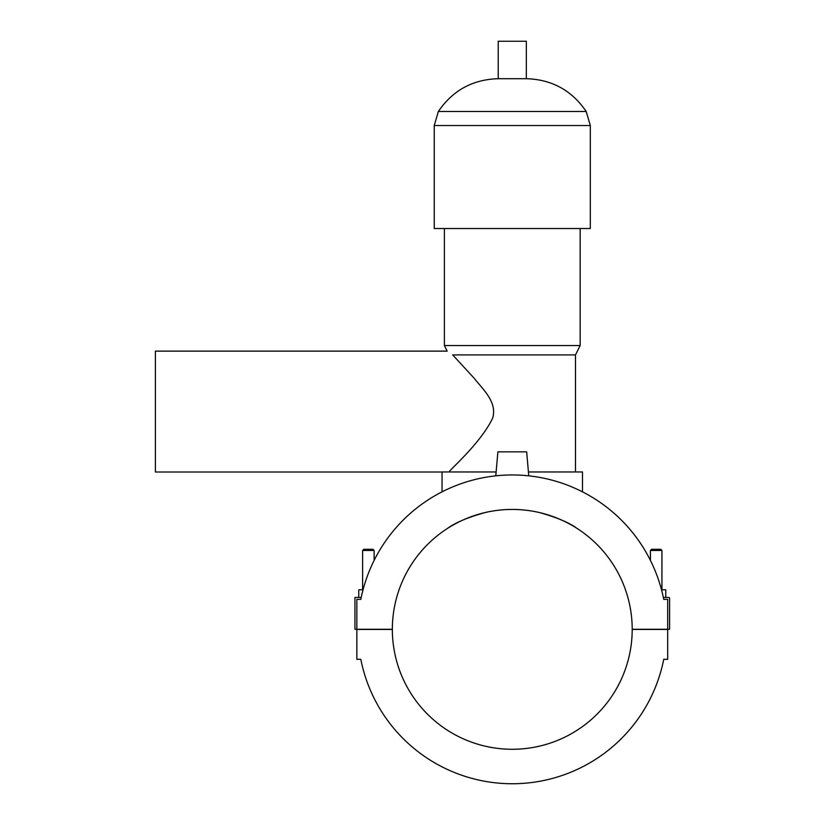 <?xml version="1.0" encoding="UTF-8"?>
<svg xmlns="http://www.w3.org/2000/svg" width="825" height="825" viewBox="0 0 825 825"><rect width="100%" height="100%" fill="white"/><g stroke="black" fill="none" stroke-linecap="round" stroke-linejoin="round"><path stroke-width="1.24" d="M362.608 589.772L362.608 550.461L363.763 549.306L372.972 549.306L374.127 550.461L374.127 560.402A154.399 154.399 0 0 1 442.045 491.844L442.045 472.013L155.389 472.013L155.389 351.13L447.171 351.13L444.386 345.562L580.161 345.562L580.161 228.525M528.423 471.972L582.502 471.972L582.502 491.844A154.399 154.399 0 0 1 650.43 560.402L650.43 550.461L661.939 550.461L661.939 589.772M663.733 659.33A154.399 154.399 0 0 1 360.814 659.33A154.399 154.399 0 0 0 663.733 659.33L667.693 659.33L667.693 629.444L632.197 629.444A119.924 119.924 0 0 1 512.273 749.275A119.924 119.924 0 0 1 392.349 629.444L356.854 629.444L356.854 659.33L360.814 659.33M356.854 629.258L392.349 629.258A119.924 119.924 0 0 1 512.273 509.427A119.924 119.924 0 0 1 632.197 629.258L667.693 629.258L667.693 599.373L663.733 599.373A154.399 154.399 0 0 0 360.814 599.373L356.854 599.373L356.854 629.258L354.936 629.258L354.936 597.455L361.206 597.455L358.772 597.455L358.772 589.772L363.031 589.772M360.814 599.373L356.854 599.373M661.516 589.772L665.775 589.772L665.775 597.455L663.341 597.455L668.652 597.455A0.959 0.959 0 0 1 669.611 598.414L669.611 629.258L667.693 629.258M667.693 599.373L663.733 599.373M495.784 475.829L497.887 451.863L526.67 451.863L528.763 475.829M374.127 550.461L362.608 550.461M661.939 550.461L660.784 549.306L651.575 549.306L650.43 550.461M442.087 471.972L496.124 471.972M575.479 471.972L575.479 354.925L452.698 354.925C445.366 349.903 445.366 349.903 452.698 354.925L473.952 377.994C483.058 389.647 497.403 401.93 492.669 418.12C480.397 443.695 449.584 469.745 449.109 471.972M447.521 528.413C455.039 522.782 467.558 517.492 485.09 512.552C503.209 508.396 521.338 508.396 539.467 512.552C556.999 517.492 569.518 522.782 577.026 528.413C569.518 522.782 556.999 517.492 539.467 512.552C521.338 508.396 503.209 508.396 485.09 512.552C467.558 517.492 455.039 522.782 447.521 528.413M590.308 125.524L434.249 125.524L434.249 228.525L590.308 228.525L590.308 125.524L586.193 111.478C571.808 90.379 551.853 79.448 526.319 78.705L526.319 41.25L498.228 41.25L498.228 78.705L526.319 78.705M434.249 125.524L438.353 111.478L586.193 111.478M575.479 354.925L580.161 345.562M444.386 345.562L444.386 228.525M438.353 111.478C452.739 90.379 472.704 79.448 498.228 78.705"/></g></svg>
